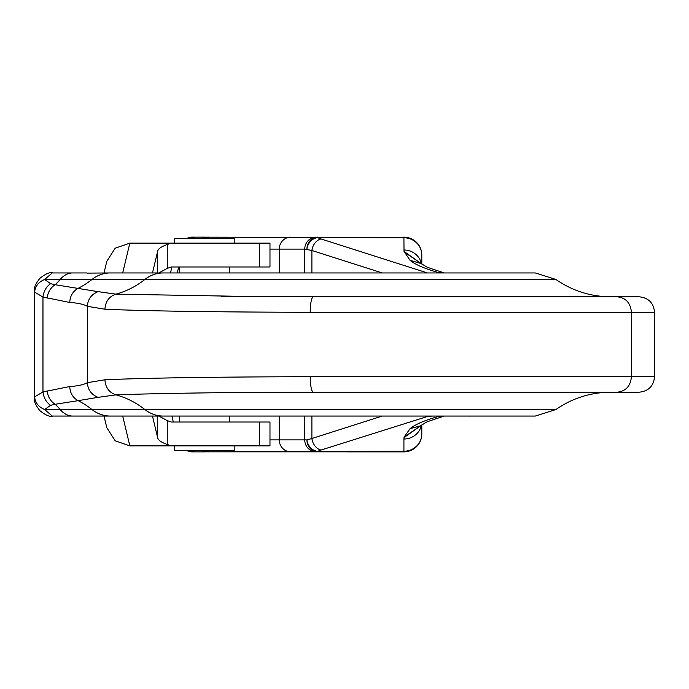 <?xml version="1.0" encoding="UTF-8"?>
<svg xmlns="http://www.w3.org/2000/svg" width="689" height="689" viewBox="0 0 689 689"><rect width="100%" height="100%" fill="white"/><g stroke="black" fill="none" stroke-linecap="round" stroke-linejoin="round"><path stroke-width="1.03" d="M104.022 416.053L106.804 427.697L115.201 440.805L129.833 445.869L269.976 445.869L269.976 422.012L171.268 422.012L167.255 420.617L158.832 416.053M152.476 416.053L157.712 437.946C158.263 440.271 161.441 442.441 167.255 444.465L171.268 445.869M259.391 243.131L269.976 243.131L269.976 266.988L259.391 266.988L259.391 243.131L171.268 243.131L167.255 244.535C161.441 246.559 158.263 248.729 157.712 251.054L152.476 272.947M104.022 272.947L106.804 261.303L115.201 248.195L129.833 243.131L171.268 243.131M158.832 272.947L167.255 268.383L171.268 266.988L259.391 266.988M174.575 243.131L174.575 238.368L234.2 238.368L234.2 243.131M234.2 445.869L234.2 450.632L174.575 450.632L174.575 445.869M34.459 291.016L34.614 292.136L42.968 297.054L42.968 391.946L34.614 396.864L34.476 397.622M47.085 390.749C47.851 396.769 50.538 401.282 55.129 404.288L50.573 405.313C46.241 402.273 43.7 397.82 42.968 391.946L69.744 386.538C77.814 386.029 83.679 384.746 87.339 382.679L87.339 306.321C83.679 304.254 77.814 302.971 69.744 302.462L42.968 297.054C43.7 291.189 46.232 286.727 50.573 283.687L44.682 279.45L52.218 272.947L72.595 272.947A35.776 21.583 -90 0 0 60.184 279.45L44.682 279.45C38.55 281.99 35.199 286.219 34.614 292.136M639.048 392.205L617.111 392.205L639.048 392.205C648.461 391.283 653.628 386.116 654.55 376.702L654.55 312.298C653.628 302.884 648.461 297.717 639.048 296.795L617.111 296.795C625.784 297.717 630.556 302.893 631.417 312.298L631.417 376.702L310.214 376.702C214.262 376.926 145.827 377.96 104.917 379.785L87.339 382.679C87.865 389.845 91.448 394.737 98.079 397.346L78.133 400.662A95.401 85.005 -90 0 1 92.007 409.55A35.776 31.875 90 0 0 110.335 416.053L163.224 416.053A35.776 31.875 -90 0 1 144.897 409.55L555.885 409.55C572.387 398.13 590.671 392.342 610.738 392.205M163.224 272.947L110.335 272.947A35.776 31.875 90 0 0 92.007 279.45L555.885 279.45L535.31 272.947L163.224 272.947A35.776 31.875 90 0 0 144.897 279.45A95.401 85.005 -90 0 1 115.95 294.143L98.079 291.654C91.448 294.263 87.865 299.155 87.339 306.321L104.917 309.215C145.844 311.04 214.279 312.074 310.214 312.298A15.502 3.152 -90 0 1 313.202 296.821M421.806 255.059L421.806 264.051L421.806 255.059A17.888 17.888 0 0 0 404.116 237.171A17.888 17.888 0 0 1 421.806 255.059A17.888 17.277 0 0 0 403.918 237.783L208.414 237.171L403.134 237.576M421.806 424.949L421.806 433.941L421.806 424.949M177.254 272.947L178.701 266.988M311.893 416.053L311.893 438.514L306.932 439.901A11.928 10.49 60.3 0 0 317.724 451.424L195.53 451.829L317.724 451.829A11.928 10.791 -90 0 1 306.932 439.901L304.745 439.901L304.745 416.053M439.961 416.053L438.876 416.345C424.958 420.23 415.355 424.338 410.084 428.661L404.116 437.05L403.918 439.014A17.888 17.277 0 0 0 421.435 425.216M238.342 451.829L403.918 451.829C406.941 451.631 406.941 451.433 403.918 451.217L317.724 451.424A24.838 6.425 -0 0 1 321.031 450.038A11.928 8.948 -107.7 0 1 311.893 438.514L382.24 416.053M425.061 416.053A11.928 8.948 72.3 0 0 426.31 416.414L432.959 416.053M438.876 416.345L444.594 416.053M404.012 437.61L421.1 425.475M404.116 451.829A17.888 17.888 0 0 0 421.806 433.941A17.888 17.277 -0 0 1 403.918 451.217L403.918 439.014M202.256 450.632L208.414 451.829A11.928 0.534 -90 0 1 208.173 450.632M202.256 238.368L208.414 237.171L195.53 237.171L204.082 237.171M421.1 263.525L404.012 251.39L403.918 237.783C406.941 237.559 406.941 237.361 403.918 237.171L403.134 237.171M316.26 237.171A11.928 11.515 90 0 0 304.745 249.099L311.893 250.486L311.893 272.947M439.961 272.947L438.876 272.655C424.949 268.77 415.355 264.671 410.084 260.339L404.012 251.39M428.773 272.947L432.959 272.947M444.594 272.947L438.876 272.655M382.24 272.947L311.893 250.486A11.928 8.948 -72.3 0 1 321.031 238.962L426.31 272.586A11.928 8.948 107.7 0 0 425.061 272.947M87.064 273.12L110.335 272.947M98.079 291.654L55.129 284.712C50.538 287.718 47.851 292.231 47.085 298.251M69.744 302.462C70.054 295.977 72.845 291.266 78.133 288.338A95.401 85.005 -90 0 0 92.007 279.45L60.184 279.45A95.401 57.557 -90 0 1 55.129 284.712L50.573 283.687M104.917 309.215C105.443 301.463 109.12 296.442 115.95 294.143L256.256 296.614M313.366 296.795L617.111 296.795M639.048 296.795L559.778 296.795L639.048 296.795M421.435 263.784A17.888 17.277 180 0 0 403.918 249.986M321.031 238.962A24.838 6.425 180 0 1 317.724 237.576A11.928 10.49 119.7 0 0 306.932 249.099A11.928 10.791 -90 0 1 317.724 237.171M547.057 392.205L617.103 392.205M321.031 450.038L428.877 416.053M110.335 416.053L72.595 416.053A35.776 21.583 -90 0 1 60.184 409.55L144.897 409.55A95.401 85.005 90 0 0 115.95 394.857C150.09 393.565 227.559 392.144 313.366 392.205A15.502 3.152 -90 0 1 310.214 376.702M104.917 379.785C105.443 387.528 109.12 392.549 115.95 394.857L98.079 397.346M50.573 405.313L44.682 409.55L60.184 409.55A95.401 57.557 -90 0 0 55.129 404.288L78.133 400.662C72.845 397.734 70.054 393.023 69.744 386.538M72.595 416.053L52.218 416.053L44.682 409.55C38.55 407.001 35.191 402.772 34.614 396.864M313.366 392.205L617.111 392.205C625.784 391.274 630.556 386.107 631.417 376.702L654.55 376.702M259.391 445.869L259.391 422.012M167.255 420.617L167.255 444.465M122.702 416.053L129.833 445.869M157.712 437.946L157.712 416.053M129.833 243.131L122.702 272.947M167.255 244.535L167.255 268.383M157.712 272.947L157.712 251.054M310.214 312.298L654.55 312.298M420.678 425.785L410.084 428.661M420.996 425.561L404.116 437.05M208.414 451.829L195.53 451.829A17.888 13.84 -90 0 1 194.815 451.803A17.888 13.84 -90 0 1 190.56 450.632M279.26 416.053L279.26 439.901L304.745 439.901A11.928 11.515 -90 0 0 316.26 451.829M269.976 439.901L279.26 439.901A11.928 11.515 -90 0 0 290.775 451.829M190.56 238.368A17.888 13.84 -90 0 1 194.815 237.197A17.888 13.84 -90 0 1 195.53 237.171L208.414 237.171M279.26 272.947L279.26 249.099L269.976 249.099M208.173 238.368A11.928 0.534 -90 0 1 208.379 237.188M290.775 237.171A11.928 11.515 90 0 0 279.26 249.099L304.745 249.099L304.745 272.947M420.996 263.431L404.116 251.95M443.613 272.68C430.444 268.477 424.321 266.264 425.225 266.057L421.177 263.586L410.084 260.339M179.338 266.988L179.338 272.947M179.338 416.053L179.338 422.012M229.428 266.988L229.428 272.947M229.428 416.053L229.428 422.012M34.45 397.829L34.45 291.171M171.759 266.988L170.562 272.947M469.932 416.113L468.968 416.053M421.177 425.414L425.035 423.037C424.286 422.745 430.479 420.514 443.613 416.32M346.972 451.872L404.839 451.872M192.55 451.829L194.815 451.872M186.349 450.632L191.628 451.872L204.082 451.872M172.043 416.053L173.258 422.012M192.55 237.171L204.082 237.128M186.349 238.368L191.628 237.128L194.815 237.128M208.379 237.145L207.165 237.171M86.668 272.947L72.595 272.947M34.467 291.378C33.477 288.51 35.294 284.152 39.928 278.296C45.999 273.49 50.435 271.724 53.234 272.99M313.202 296.761L221.643 296.33M421.177 263.586L420.678 263.207M555.885 279.45C572.387 290.87 590.671 296.658 610.738 296.795M34.467 397.622C33.477 400.49 35.294 404.848 39.928 410.704C45.999 415.51 50.435 417.276 53.234 416.01M555.885 409.55L535.31 416.053L163.224 416.053"/></g></svg>
